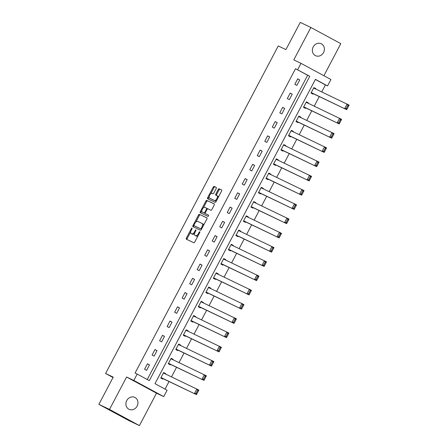 <?xml version="1.0" encoding="UTF-8"?>
<svg xmlns="http://www.w3.org/2000/svg" width="448" height="448" viewBox="0 0 448 448"><rect width="100%" height="100%" fill="white"/><g stroke="black" fill="none" stroke-linecap="round" stroke-linejoin="round"><path stroke-width="0.67" d="M192.024 228.066A0.711 0.325 -61.6 0 0 191.402 228.553L186.379 238.078A1.014 0.459 -61.6 0 0 186.312 239.165L193.827 242.76A1.014 0.459 -61.6 0 0 194.718 242.06L199.741 232.534A0.711 0.325 -61.6 0 0 199.786 231.773A0.711 0.325 -61.6 0 0 199.78 231.767A0.711 0.325 -61.6 0 0 199.158 232.26L198.509 233.492A3.242 1.478 -61.6 0 1 195.658 235.721L195.037 235.424A3.242 1.478 -61.6 0 1 195.003 235.407A3.242 1.478 -61.6 0 1 195.21 231.918L195.86 230.681A0.711 0.325 -61.6 0 0 195.905 229.919A0.711 0.325 -61.6 0 0 195.899 229.919A0.711 0.325 -61.6 0 0 195.278 230.406L194.628 231.638A3.242 1.478 -61.6 0 1 191.783 233.867L191.156 233.57A3.242 1.478 -61.6 0 1 191.128 233.554A3.242 1.478 -61.6 0 1 191.335 230.065L191.985 228.833A0.711 0.325 -61.6 0 0 192.03 228.066A0.711 0.325 -61.6 0 0 192.024 228.066M313.202 46.922A6.608 5.88 115.5 0 0 315.526 55.681A6.608 5.88 115.5 0 0 323.557 52.517A6.608 5.88 115.5 0 0 321.227 43.758A6.608 5.88 115.5 0 0 313.202 46.922M126.75 400.557A6.608 5.88 115.5 0 0 129.08 409.321A6.608 5.88 115.5 0 0 137.105 406.157A6.608 5.88 115.5 0 0 134.775 397.393A6.608 5.88 115.5 0 0 126.75 400.557M216.188 188.518A1.014 0.459 -61.6 0 0 216.255 187.426A1.014 0.459 -61.6 0 0 216.244 187.421L214.138 186.413A1.014 0.459 -61.6 0 0 213.248 187.113L207.67 197.691A1.014 0.459 -61.6 0 0 207.609 198.783L215.124 202.373A1.014 0.459 -61.6 0 0 216.014 201.673L221.592 191.094A1.014 0.459 -61.6 0 0 221.654 190.008L219.1 188.787A1.014 0.459 -61.6 0 0 218.21 189.482L215.824 194.012A1.014 0.459 -61.6 0 0 215.757 195.098L217.028 195.709A2.71 1.238 -61.6 0 1 217.056 195.72A2.71 1.238 -61.6 0 1 216.866 198.666A2.71 1.238 -61.6 0 1 214.502 200.502L209.558 198.145A2.71 1.238 -61.6 0 1 209.535 198.128A2.71 1.238 -61.6 0 1 209.72 195.182A2.71 1.238 -61.6 0 1 212.089 193.346L212.912 193.743A1.014 0.459 -61.6 0 0 213.802 193.043L216.188 188.518M297.64 69.742L301.011 63.353L330.932 79.526L327.561 85.915L315.431 79.358L154.98 383.678L167.115 390.236L163.744 396.631L133.818 380.453L137.189 374.063L149.318 380.621L309.77 76.3L295.512 68.729L135.066 373.044L137.189 374.063M98.879 404.348L109.502 409.427L139.423 425.6L128.8 420.526L98.879 404.348L113.226 377.132L105.582 373.481L278.258 45.965L285.908 49.616L300.261 22.4L310.878 27.474L293.787 59.898L301.011 63.353M139.423 425.6L156.52 393.176L126.594 377.003L109.502 409.427M126.594 377.003L133.818 380.453M199.438 214.295A1.014 0.459 -61.6 0 0 198.548 214.99L192.97 225.568A1.014 0.459 -61.6 0 0 192.909 226.66L200.424 230.255A1.014 0.459 -61.6 0 0 201.314 229.555L206.892 218.977A1.014 0.459 -61.6 0 0 206.954 217.885A1.014 0.459 -61.6 0 0 206.948 217.879L200.245 214.732A1.014 0.459 -61.6 0 0 199.36 215.426L195.882 222.023M201.841 210.717L201.13 212.066L200.323 211.63L205.901 201.051A1.014 0.459 -61.6 0 1 206.786 200.357L214.295 203.941A1.014 0.459 -61.6 0 1 214.306 203.946L214.295 203.941M208.639 215.208L206.198 214.038A1.014 0.459 -61.6 0 0 206.198 214.038A1.014 0.459 -61.6 0 0 206.186 214.038L205.391 213.601A1.014 0.459 -61.6 0 0 205.391 213.601A1.014 0.459 -61.6 0 1 205.447 212.509L207.026 209.502A1.014 0.459 -61.6 0 1 207.917 208.807L210.963 210.263A1.014 0.459 -61.6 0 0 211.854 209.563L214.239 205.038A1.014 0.459 -61.6 0 0 214.306 203.946M206.186 214.038L208.561 215.118A0.711 0.325 -61.6 0 0 208.561 215.118L208.561 215.118A0.711 0.325 -61.6 0 1 208.516 215.891A0.711 0.325 -61.6 0 1 207.9 216.373L200.267 212.727A1.014 0.459 -61.6 0 0 200.267 212.727A1.014 0.459 -61.6 0 1 200.323 211.63M323.893 75.723L340.805 43.652L310.878 27.474M105.582 373.481L113.03 377.507M147.252 379.501L307.647 75.286L295.512 68.729M146.608 370.367L149.498 364.885L147.476 363.793L144.586 369.275L146.608 370.367M154.123 356.121L157.013 350.638L154.991 349.546L152.102 355.029L154.123 356.121M161.633 341.869L164.522 336.392L162.501 335.3L159.611 340.777L161.633 341.869M169.148 327.622L172.038 322.146L170.016 321.054L167.126 326.53L169.148 327.622M176.658 313.376L179.547 307.894L177.526 306.802L174.636 312.284L176.658 313.376M184.173 299.13L187.062 293.647L185.035 292.555L182.151 298.038L184.173 299.13M191.682 284.878L194.572 279.401L192.55 278.309L189.661 283.786L191.682 284.878M199.192 270.631L202.082 265.154L200.06 264.062L197.17 269.539L199.192 270.631M206.707 256.385L209.597 250.902L207.575 249.81L204.686 255.293L206.707 256.385M214.217 242.138L217.106 236.656L215.085 235.564L212.195 241.046L214.217 242.138M221.732 227.886L224.622 222.41L222.6 221.318L219.71 226.794L221.732 227.886M229.242 213.64L232.131 208.163L230.11 207.071L227.22 212.548L229.242 213.64M236.757 199.394L239.646 193.911L237.619 192.819L234.735 198.302L236.757 199.394M244.266 185.147L247.156 179.665L245.134 178.573L242.245 184.055L244.266 185.147M251.776 170.901L254.666 165.418L252.644 164.326L249.754 169.803L251.776 170.901M259.291 156.649L262.181 151.172L260.159 150.08L257.27 155.557L259.291 156.649M266.801 142.402L269.69 136.92L267.669 135.828L264.779 141.31L266.801 142.402M274.316 128.156L277.206 122.674L275.184 121.582L272.294 127.064L274.316 128.156M281.826 113.91L284.715 108.427L282.694 107.335L279.804 112.812L281.826 113.91M289.341 99.658L292.23 94.181L290.203 93.089L287.319 98.566L289.341 99.658M296.85 85.411L299.74 79.929L297.718 78.837L294.829 84.319L296.85 85.411M165.043 389.116L169.042 381.528M171.506 376.863L176.557 367.282M179.015 362.611L184.066 353.035M186.53 348.365L191.582 338.783M194.04 334.118L199.091 324.537M201.555 319.872L206.606 310.29M209.065 305.62L214.116 296.044M216.574 291.374L221.626 281.792M224.09 277.127L229.141 267.546M231.599 262.881L236.65 253.299M239.114 248.629L244.166 239.053M246.624 234.382L251.675 224.801M254.139 220.136L259.19 210.554M261.649 205.89L266.7 196.308M269.158 191.638L274.21 182.062M276.674 177.391L281.725 167.81M284.183 163.145L289.234 153.563M291.698 148.898L296.75 139.317M299.208 134.646L304.259 125.07M306.723 120.4L311.774 110.818M314.233 106.154L319.284 96.572M321.742 91.907L325.438 84.902L315.375 79.464M165.486 373.985L165.676 373.632L163.654 372.534L160.765 378.017L162.786 379.109L163.027 378.655M173.001 359.738L173.186 359.38L171.164 358.288L168.274 363.77L170.296 364.862L170.537 364.403M180.51 345.492L180.701 345.134L178.679 344.042L175.79 349.524L177.811 350.616L178.052 350.157M188.026 331.24L188.21 330.887L186.189 329.795L183.299 335.272L185.321 336.364L185.562 335.91M195.535 316.994L195.72 316.641L193.698 315.543L190.809 321.026L192.83 322.118L193.071 321.664M203.045 302.747L203.235 302.389L201.214 301.297L198.324 306.779L200.346 307.871L200.586 307.412M210.56 288.501L210.745 288.142L208.723 287.05L205.834 292.533L207.855 293.625L208.096 293.166M218.07 274.249L218.26 273.896L216.238 272.804L213.349 278.281L215.37 279.373L215.611 278.919M225.585 260.002L225.77 259.65L223.748 258.552L220.858 264.034L222.88 265.126L223.121 264.673M233.094 245.756L233.285 245.398L231.263 244.306L228.374 249.788L230.395 250.88L230.636 250.421M240.61 231.51L240.794 231.151L238.773 230.059L235.883 235.542L237.905 236.634L238.146 236.174M248.119 217.258L248.304 216.905L246.282 215.813L243.393 221.29L245.414 222.382L245.655 221.928M255.629 203.011L255.819 202.658L253.798 201.566L250.908 207.043L252.93 208.135L253.17 207.682M263.144 188.765L263.329 188.406L261.307 187.314L258.418 192.797L260.439 193.889L260.68 193.43M270.654 174.518L270.844 174.16L268.822 173.068L265.933 178.55L267.954 179.642L268.195 179.183M278.169 160.266L278.354 159.914L276.332 158.822L273.442 164.298L275.464 165.39L275.705 164.937M285.678 146.02L285.869 145.667L283.847 144.575L280.958 150.052L282.979 151.144L283.22 150.69M293.194 131.774L293.378 131.415L291.357 130.323L288.467 135.806L290.489 136.898L290.73 136.438M300.703 117.527L300.888 117.169L298.866 116.077L295.977 121.559L297.998 122.651L298.239 122.192M308.213 103.275L308.403 102.922L306.382 101.83L303.492 107.307L305.514 108.405L305.754 107.946M315.728 89.029L315.913 88.676L313.891 87.584L311.002 93.061L313.023 94.153L313.264 93.699M325.438 84.902L327.561 85.915M156.52 393.176L163.744 396.631M307.647 75.286L309.77 76.3M165.676 373.632L163.598 372.641M149.498 364.885L147.426 363.894M157.013 350.638L154.935 349.647M173.186 359.38L171.114 358.389M164.522 336.392L162.45 335.401M180.701 345.134L178.623 344.142M172.038 322.146L169.96 321.154M188.21 330.887L186.133 329.896M179.547 307.894L177.47 306.902M195.72 316.641L193.648 315.65M187.062 293.647L184.985 292.656M203.235 302.389L201.158 301.398M194.572 279.401L192.494 278.41M210.745 288.142L208.673 287.151M202.082 265.154L200.01 264.163M218.26 273.896L216.182 272.905M209.597 250.902L207.519 249.911M225.77 259.65L223.698 258.658M217.106 236.656L215.034 235.665M233.285 245.398L231.207 244.406M224.622 222.41L222.544 221.418M240.794 231.151L238.717 230.16M232.131 208.163L230.059 207.172M248.304 216.905L246.232 215.914M239.646 193.911L237.569 192.92M255.819 202.658L253.742 201.667M247.156 179.665L245.078 178.674M263.329 188.406L261.257 187.415M254.666 165.418L252.594 164.427M270.844 174.16L268.766 173.169M262.181 151.172L260.103 150.181M278.354 159.914L276.282 158.922M269.69 136.92L267.618 135.929M285.869 145.667L283.791 144.676M277.206 122.674L275.128 121.682M293.378 131.415L291.301 130.424M284.715 108.427L282.643 107.436M300.888 117.169L298.816 116.178M292.23 94.181L290.153 93.19M308.403 102.922L306.326 101.931M299.74 79.929L297.662 78.938M315.913 88.676L313.841 87.685M191.906 233.974A3.242 1.478 -61.6 0 0 191.934 233.99A3.242 1.478 -61.6 0 0 191.962 234.007L191.156 233.57M194.695 233.201A3.242 1.478 -61.6 0 1 192.59 234.304L191.962 234.007M195.782 235.827A3.242 1.478 -61.6 0 0 195.815 235.844A3.242 1.478 -61.6 0 0 195.843 235.861L195.037 235.424M198.195 235.469A3.242 1.478 -61.6 0 1 196.47 236.158L195.843 235.861M190.702 231.84L187.186 238.515A1.014 0.459 -61.6 0 0 187.029 239.512M207.049 217.98L200.245 214.732M193.995 225.602L193.782 226.005A1.014 0.459 -61.6 0 0 193.62 227.002M194.074 224.862A0.711 0.325 -61.6 0 0 194.029 225.63A0.711 0.325 -61.6 0 0 194.034 225.63L200.626 228.777A0.711 0.325 -61.6 0 0 201.247 228.29L201.936 226.99A3.242 1.478 -61.6 0 0 202.143 223.502A3.242 1.478 -61.6 0 0 202.11 223.485L197.607 221.334A3.242 1.478 -61.6 0 0 194.762 223.563L194.074 224.862M194.83 226.061A0.711 0.325 -61.6 0 0 194.841 226.066A0.711 0.325 -61.6 0 0 194.846 226.066L201.432 229.214A0.711 0.325 -61.6 0 0 201.482 229.23M203.37 225.652A3.242 1.478 -61.6 0 0 202.95 223.938A3.242 1.478 -61.6 0 0 202.922 223.922L202.171 223.518M203.364 207.827L206.707 201.488L205.901 201.051M214.396 204.042L207.598 200.794A1.014 0.459 -61.6 0 0 206.707 201.488M204.758 207.295A2.71 1.238 -61.6 0 0 202.395 209.138A2.71 1.238 -61.6 0 0 202.205 212.083A2.71 1.238 -61.6 0 0 202.233 212.094L203.974 212.923A1.014 0.459 -61.6 0 0 204.859 212.229L206.444 209.227A1.014 0.459 -61.6 0 0 206.511 208.135A1.014 0.459 -61.6 0 0 206.5 208.13L204.758 207.295M202.989 212.503A2.71 1.238 -61.6 0 0 203.017 212.52A2.71 1.238 -61.6 0 0 203.039 212.531L202.233 212.094M205.234 213.226A1.014 0.459 -61.6 0 1 204.781 213.36L202.205 212.083M207.469 208.942A1.014 0.459 -61.6 0 0 207.318 208.572A1.014 0.459 -61.6 0 0 207.312 208.566L206.517 208.141M201.13 212.066A1.014 0.459 -61.6 0 0 200.973 213.063M210.319 198.554A2.71 1.238 -61.6 0 0 210.342 198.57A2.71 1.238 -61.6 0 0 210.37 198.582L209.558 198.145M216.653 200.463A2.71 1.238 -61.6 0 1 215.309 200.939L210.37 198.582M218.238 197.456A2.71 1.238 -61.6 0 0 217.862 196.157A2.71 1.238 -61.6 0 0 217.84 196.146L217.078 195.737M221.749 190.103L219.912 189.224A1.014 0.459 -61.6 0 0 219.022 189.918L216.63 194.449A1.014 0.459 -61.6 0 0 216.474 195.446M209.16 196.834L208.482 198.128A1.014 0.459 -61.6 0 0 208.32 199.125M216.345 187.522L214.945 186.85A1.014 0.459 -61.6 0 0 214.054 187.55L210.745 193.827M160.95 377.664L196.47 394.638L161.006 377.558M163.414 372.994L198.878 390.068L196.47 394.638L198.464 390.69L197.658 390.253L195.972 393.45L196.778 393.887M195.972 393.45L194.449 393.54L196.857 388.976L197.658 390.253M198.464 390.69L198.878 390.068M168.465 363.412L203.986 380.386L168.515 363.311M170.923 358.747L206.394 375.822L203.986 380.386L205.979 376.443L205.167 376.006L203.482 379.204L204.294 379.641M203.482 379.204L201.964 379.294L204.372 374.73L205.167 376.006M205.979 376.443L206.394 375.822M175.974 349.166L211.495 366.139L176.03 349.065M178.438 344.501L213.903 361.575L211.495 366.139L213.489 362.197L212.682 361.76L210.997 364.952L211.803 365.389M210.997 364.952L209.474 365.047L211.882 360.483L212.682 361.76M213.489 362.197L213.903 361.575M183.484 334.919L219.01 351.893L183.54 334.818M185.948 330.249L221.418 347.323L219.01 351.893L221.004 347.945L220.192 347.508L218.506 350.706L219.318 351.142M218.506 350.706L216.989 350.801L219.397 346.231L220.192 347.508M221.004 347.945L221.418 347.323M190.999 320.673L226.52 337.646L191.05 320.566M193.458 316.002L228.928 333.077L226.52 337.646L228.514 333.698L227.707 333.262L226.022 336.459L226.828 336.896M226.022 336.459L224.498 336.549L226.906 331.985L227.707 333.262M228.514 333.698L228.928 333.077M198.509 306.421L234.035 323.394L198.565 306.32M200.973 301.756L236.443 318.83L234.035 323.394L236.023 319.452L235.217 319.015L233.531 322.213L234.338 322.65M233.531 322.213L232.014 322.302L234.422 317.738L235.217 319.015M236.023 319.452L236.443 318.83M206.024 292.174L241.545 309.148L206.074 292.074M208.482 287.51L243.953 304.584L241.545 309.148L243.538 305.206L242.726 304.769L241.041 307.961L241.853 308.398M241.041 307.961L239.523 308.056L241.931 303.492L242.726 304.769M243.538 305.206L243.953 304.584M213.534 277.928L249.054 294.902L213.59 277.827M215.998 273.258L251.462 290.332L249.054 294.902L251.048 290.954L250.242 290.517L248.556 293.714L249.362 294.151M248.556 293.714L247.033 293.81L249.441 289.24L250.242 290.517M251.048 290.954L251.462 290.332M221.049 263.682L256.57 280.655L221.099 263.581M223.507 259.011L258.978 276.086L256.57 280.655L258.563 276.707L257.751 276.27L256.066 279.468L256.878 279.905M256.066 279.468L254.548 279.563L256.956 274.994L257.751 276.27M258.563 276.707L258.978 276.086M228.558 249.43L264.079 266.403L228.614 249.329M231.022 244.765L266.487 261.839L264.079 266.403L266.073 262.461L265.266 262.024L263.581 265.222L264.387 265.658M263.581 265.222L262.058 265.311L264.466 260.747L265.266 262.024M266.073 262.461L266.487 261.839M236.068 235.183L271.594 252.157L236.124 235.082M238.532 230.518L274.002 247.593L271.594 252.157L273.588 248.214L272.776 247.778L271.09 250.97L271.902 251.406M271.09 250.97L269.573 251.065L271.981 246.501L272.776 247.778M273.588 248.214L274.002 247.593M243.583 220.937L279.104 237.91L243.634 220.836M246.042 216.266L281.512 233.341L279.104 237.91L281.098 233.962L280.291 233.526L278.606 236.723L279.412 237.16M278.606 236.723L277.082 236.818L279.49 232.249L280.291 233.526M281.098 233.962L281.512 233.341M251.093 206.69L286.619 223.664L251.149 206.59M253.557 202.02L289.027 219.094L286.619 223.664L288.607 219.716L287.801 219.279L286.115 222.477L286.922 222.914M286.115 222.477L284.598 222.572L287.006 218.002L287.801 219.279M288.607 219.716L289.027 219.094M258.608 192.438L294.129 209.412L258.658 192.338M261.066 187.774L296.537 204.848L294.129 209.412L296.122 205.47L295.31 205.033L293.625 208.23L294.437 208.667M293.625 208.23L292.107 208.32L294.515 203.756L295.31 205.033M296.122 205.47L296.537 204.848M266.118 178.192L301.638 195.166L266.174 178.091M268.582 173.527L304.046 190.602L301.638 195.166L303.632 191.223L302.826 190.786L301.14 193.978L301.946 194.415M301.14 193.978L299.617 194.074L302.025 189.51L302.826 190.786M303.632 191.223L304.046 190.602M273.633 163.946L309.154 180.919L273.683 163.845M276.091 159.275L311.562 176.35L309.154 180.919L311.147 176.971L310.335 176.534L308.65 179.732L309.462 180.169M308.65 179.732L307.132 179.827L309.54 175.258L310.335 176.534M311.147 176.971L311.562 176.35M281.142 149.699L316.663 166.673L281.198 149.598M283.606 145.029L319.071 162.103L316.663 166.673L318.657 162.725L317.85 162.288L316.165 165.486L316.971 165.922M316.165 165.486L314.642 165.581L317.05 161.011L317.85 162.288M318.657 162.725L319.071 162.103M288.652 135.447L324.178 152.421L288.708 135.346M291.116 130.782L326.586 147.857L324.178 152.421L326.172 148.478L325.36 148.042L323.674 151.239L324.486 151.676M323.674 151.239L322.157 151.329L324.565 146.765L325.36 148.042M326.172 148.478L326.586 147.857M296.167 121.201L331.688 138.174L296.218 121.1M298.626 116.536L334.096 133.61L331.688 138.174L333.682 134.232L332.875 133.795L331.19 136.987L331.996 137.424M331.19 136.987L329.666 137.082L332.074 132.518L332.875 133.795M333.682 134.232L334.096 133.61M303.677 106.954L339.203 123.928L303.733 106.854M306.141 102.284L341.611 119.358L339.203 123.928L341.191 119.98L340.385 119.543L338.699 122.741L339.506 123.178M338.699 122.741L337.182 122.836L339.59 118.266L340.385 119.543M341.191 119.98L341.611 119.358M311.192 92.708L346.713 109.682L311.242 92.607M313.65 88.038L349.121 105.112L346.713 109.682L348.706 105.734L347.894 105.297L346.209 108.494L347.021 108.931M346.209 108.494L344.691 108.59L347.099 104.02L347.894 105.297M348.706 105.734L349.121 105.112M191.968 228.861L191.402 228.553M199.724 232.568L199.158 232.26M195.849 230.714L195.278 230.406M192.59 234.304L191.783 233.867M195.199 231.946L194.628 231.638M196.47 236.158L195.658 235.721M199.074 233.8L198.509 233.492M187.186 238.515L186.379 238.078M193.782 226.005L192.97 225.568M199.36 215.426L198.548 214.99M201.432 229.214L200.626 228.777M201.818 228.598L201.247 228.29M202.502 227.298L201.936 226.99M207.598 200.794L206.786 200.357M204.781 213.36L203.974 212.923M205.43 212.537L204.859 212.229M207.015 209.535L206.444 209.227M215.309 200.939L214.502 200.502M216.63 194.449L215.824 194.012M219.022 189.918L218.21 189.482M219.912 189.224L219.1 188.787M208.482 198.128L207.67 197.691M214.054 187.55L213.248 187.113M214.945 186.85L214.138 186.413M191.934 233.99L191.128 233.554M195.815 235.844L195.003 235.407M202.95 223.938L202.143 223.502M207.318 208.572L206.511 208.135M210.342 198.57L209.535 198.128M217.862 196.157L217.056 195.72"/></g></svg>
